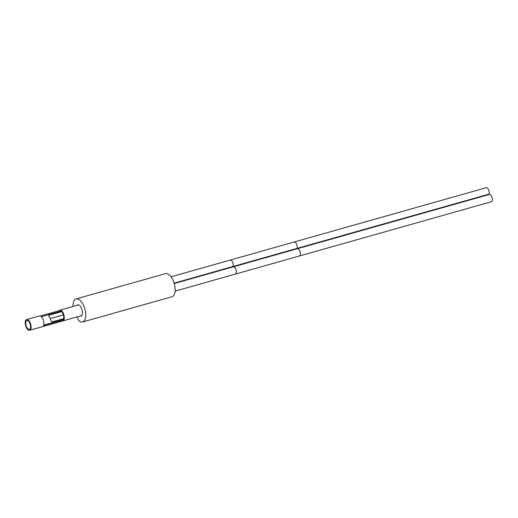 <?xml version="1.0" encoding="UTF-8"?>
<svg xmlns="http://www.w3.org/2000/svg" width="518" height="518" viewBox="0 0 518 518"><rect width="100%" height="100%" fill="white"/><g stroke="black" fill="none" stroke-linecap="round" stroke-linejoin="round"><path stroke-width="0.78" d="M26.645 319.574A5.562 2.635 -105.8 0 0 25.913 320.085A5.562 2.635 -105.8 0 0 25.9 326.508A5.562 2.635 -105.8 0 0 29.675 330.283A5.562 2.635 -105.8 0 0 30.407 329.772A5.562 2.635 -105.8 0 0 30.42 323.349A5.562 2.635 -105.8 0 0 26.645 319.574L39.491 315.941A5.562 2.635 74.2 0 1 43.259 319.723A5.562 2.635 74.2 0 1 43.253 326.139L63.572 320.396A5.562 2.635 -105.8 0 0 63.584 313.979A5.562 2.635 -105.8 0 0 59.81 310.198A5.562 2.635 -105.8 0 0 59.078 310.709L40.385 315.999M26.321 320.966A4.558 2.163 -105.8 0 0 26.308 326.223A4.558 2.163 -105.8 0 0 29.396 329.312A4.558 2.163 -105.8 0 0 29.999 328.891A4.558 2.163 -105.8 0 0 30.012 323.633A4.558 2.163 -105.8 0 0 26.917 320.545A4.558 2.163 -105.8 0 0 26.321 320.966M59.078 310.709L59.486 311.59A4.558 2.163 74.2 0 1 60.088 311.169A4.558 2.163 74.2 0 1 63.177 314.264A4.558 2.163 74.2 0 1 63.164 319.522L43.777 325M59.486 311.59L41.434 316.692M63.164 319.522L63.572 320.396M76.101 298.912L165.52 273.64A11.992 5.685 74.2 0 1 174.255 283.631A11.992 5.685 74.2 0 1 172.041 296.723L82.627 321.995A11.992 5.685 -105.8 0 0 84.835 308.909A11.992 5.685 -105.8 0 0 76.101 298.912A11.992 5.685 -105.8 0 0 73.006 306.468M80.05 316.045A5.853 2.771 74.2 0 0 80.957 316.084A5.853 2.771 74.2 0 0 81.727 315.546A5.853 2.771 -105.8 0 0 81.74 308.793A5.853 2.771 -105.8 0 0 77.771 304.824A5.853 2.771 -105.8 0 0 77.027 305.335M76.975 316.912L78.697 320.623A11.992 5.685 -105.8 0 0 82.627 321.995M489.225 194.503A3.775 1.794 74.2 0 1 489.348 194.457A3.775 1.794 74.2 0 1 492.1 197.604A3.775 1.794 74.2 0 1 491.407 201.722L235.379 274.093A3.775 1.794 74.2 0 0 236.072 269.969A3.775 1.794 74.2 0 0 233.327 266.822A3.775 1.794 74.2 0 0 233.197 266.867M174.113 283.145L297.034 248.4A3.775 1.794 74.2 0 0 296.587 244.12A3.775 1.794 74.2 0 0 294.198 241.99L486.221 187.717A3.775 1.794 74.2 0 1 488.61 189.847A3.775 1.794 74.2 0 1 489.05 194.127L489.186 194.503M63.552 318.745L52.195 321.853C50.46 320.292 49.955 319.198 50.667 318.564C48.938 317.003 48.427 315.909 49.139 315.281M171.044 276.806L230.199 260.088A3.775 1.794 74.2 0 1 232.582 262.212A3.775 1.794 74.2 0 1 233.029 266.492L233.158 266.867M489.05 194.127L297.034 248.4L297.196 248.782A3.775 1.794 74.2 0 1 297.332 248.731A3.775 1.794 74.2 0 1 300.077 251.877A3.775 1.794 74.2 0 1 299.385 256.002M78.678 304.869L59.81 310.198M81.702 315.579L29.675 330.283M175.097 291.129L235.379 274.093M174.223 283.527L489.348 194.457M294.205 241.99L230.199 260.088M50.401 318.538L63.377 314.873M48.88 315.248L61.551 311.668"/></g></svg>
